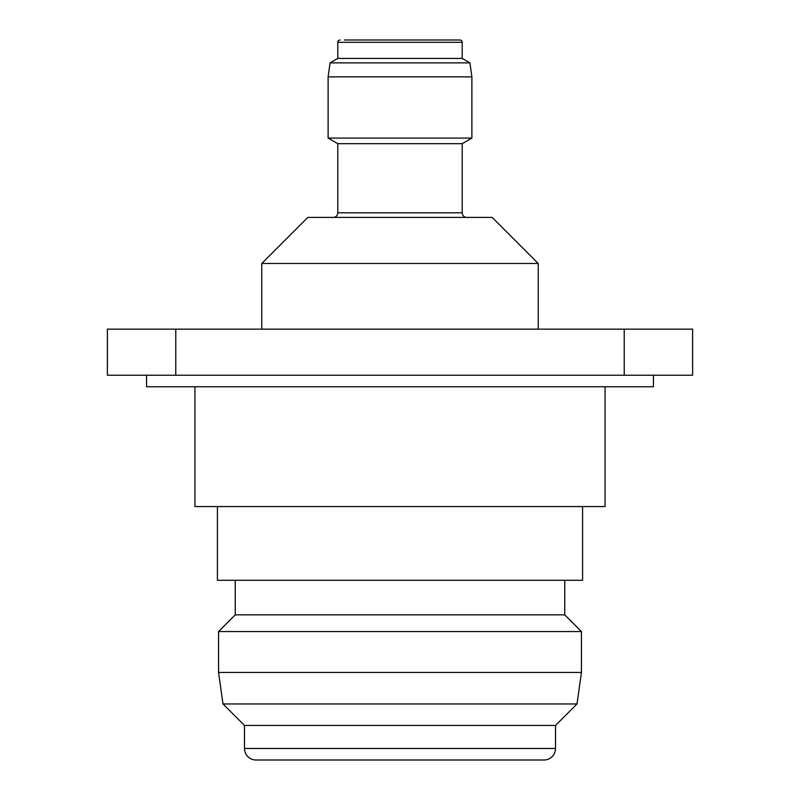 <?xml version="1.0" encoding="UTF-8"?>
<svg xmlns="http://www.w3.org/2000/svg" width="800" height="800" viewBox="0 0 800 800"><rect width="100%" height="100%" fill="white"/><g stroke="black" fill="none" stroke-linecap="round" stroke-linejoin="round"><path stroke-width="1.2" d="M194.94 386.75L194.94 506.56L605.06 506.56L605.06 386.75M217.41 506.56L217.41 580.29L582.59 580.29L582.59 506.56M235.26 580.29L235.26 614.85L218.56 631.55L218.56 672.45L581.44 672.45L581.44 631.55L218.56 631.55M564.74 580.29L564.74 614.85L235.26 614.85M564.74 614.85L581.44 631.55M222.99 703.95L244.48 725.44L555.52 725.44L577.01 703.95L222.99 703.95L218.56 672.45M577.01 703.95L581.44 672.45M244.48 725.44L244.48 748.48L555.52 748.48L555.52 725.44M555.52 748.48A11.52 11.52 0 0 1 544 760L256 760A11.52 11.52 0 0 1 244.48 748.48M146.56 375.23L146.56 386.75L653.44 386.75L653.44 375.23M466.82 217.41A4.61 4.61 0 0 1 462.21 212.8L462.21 143.68L337.79 143.68L328.12 138.09L471.88 138.09L462.21 143.68M333.18 217.41A4.61 4.61 0 0 0 337.79 212.8L462.21 212.8M344.47 40L459.9 40A2.3 2.3 0 0 1 462.21 42.3L462.21 58.43L337.79 58.43L330.08 62.88L328.12 76.86L328.12 138.09M340.1 40A2.3 2.3 0 0 0 337.79 42.3L337.79 58.43M462.21 58.43L469.92 62.88L330.08 62.88M469.92 62.88L471.88 76.86L328.12 76.86M337.79 143.68L337.79 212.8M261.76 263.49L538.24 263.49L492.16 217.41L307.84 217.41L261.76 263.49L261.76 329.15M538.24 263.49L538.24 329.15M471.88 76.86L471.88 138.09M624.22 329.15L692.61 329.15L692.61 375.23L624.22 375.23L624.22 329.15L175.78 329.15L175.78 375.23L624.22 375.23M175.78 375.23L107.39 375.23L107.39 329.15L175.78 329.15M459.9 40L455.53 40M462.21 42.3L337.79 42.3"/></g></svg>
